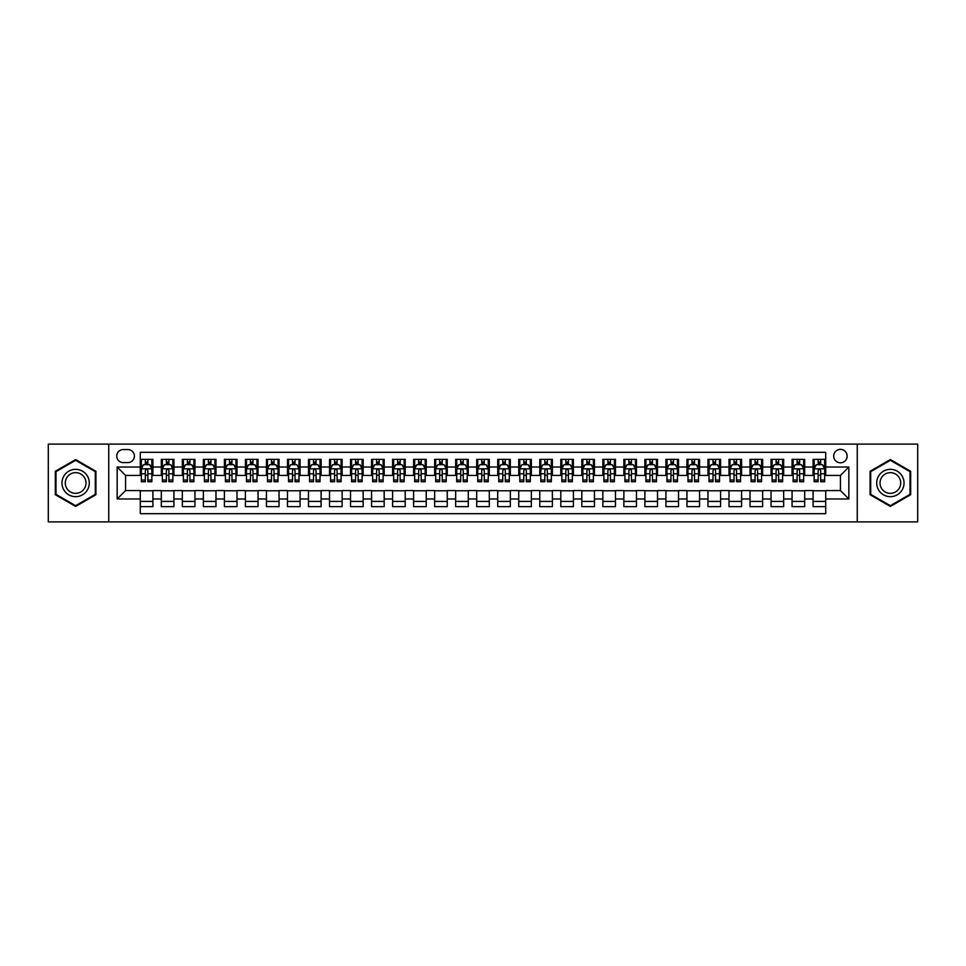 <?xml version="1.0" encoding="UTF-8"?>
<svg xmlns="http://www.w3.org/2000/svg" width="966" height="966" viewBox="0 0 966 966"><rect width="100%" height="100%" fill="white"/><g stroke="black" fill="none" stroke-linecap="round" stroke-linejoin="round"><path stroke-width="1.45" d="M840.432 449.359A6.726 6.726 0 0 0 833.706 456.085A6.726 6.726 0 0 0 840.432 462.811A6.726 6.726 0 0 0 847.158 456.085A6.726 6.726 0 0 0 840.432 449.359M857.253 521.894L917.7 521.894L917.7 444.106L857.253 444.106L857.253 521.894L108.747 521.894L108.747 444.106L48.3 444.106L48.3 521.894L108.747 521.894M825.713 459.345L813.094 459.345L813.094 467.025L804.69 467.025L804.69 475.429L813.094 475.429L813.094 467.025M804.69 467.025L804.69 459.345L792.072 459.345L792.072 467.025L783.668 467.025L783.668 475.429L792.072 475.429L792.072 467.025M783.668 467.025L783.668 459.345L771.049 459.345L771.049 467.025L762.633 467.025L762.633 475.429L771.049 475.429L771.049 467.025M762.633 467.025L762.633 459.345L750.027 459.345L750.027 467.025L741.61 467.025L741.61 475.429L750.027 475.429L750.027 467.025M741.61 467.025L741.61 459.345L728.992 459.345L728.992 467.025L720.588 467.025L720.588 475.429L728.992 475.429L728.992 467.025M720.588 467.025L720.588 459.345L707.969 459.345L707.969 467.025L699.565 467.025L699.565 475.429L707.969 475.429L707.969 467.025M699.565 467.025L699.565 459.345L686.947 459.345L686.947 467.025L678.53 467.025L678.53 475.429L686.947 475.429L686.947 467.025M678.53 467.025L678.53 459.345L665.924 459.345L665.924 467.025L657.508 467.025L657.508 475.429L665.924 475.429L665.924 467.025M657.508 467.025L657.508 459.345L644.89 459.345L644.89 467.025L636.485 467.025L636.485 475.429L644.89 475.429L644.89 467.025M636.485 467.025L636.485 459.345L623.867 459.345L623.867 467.025L615.463 467.025L615.463 475.429L623.867 475.429L623.867 467.025M615.463 467.025L615.463 459.345L602.844 459.345L602.844 467.025L594.44 467.025L594.44 475.429L602.844 475.429L602.844 467.025M594.44 467.025L594.44 459.345L581.822 459.345L581.822 467.025L573.406 467.025L573.406 475.429L581.822 475.429L581.822 467.025M573.406 467.025L573.406 459.345L560.799 459.345L560.799 467.025L552.383 467.025L552.383 475.429L560.799 475.429L560.799 467.025M552.383 467.025L552.383 459.345L539.765 459.345L539.765 467.025L531.36 467.025L531.36 475.429L539.765 475.429L539.765 467.025M531.36 467.025L531.36 459.345L518.742 459.345L518.742 467.025L510.338 467.025L510.338 475.429L518.742 475.429L518.742 467.025M510.338 467.025L510.338 459.345L497.719 459.345L497.719 467.025L489.303 467.025L489.303 475.429L497.719 475.429L497.719 467.025M489.303 467.025L489.303 459.345L476.697 459.345L476.697 467.025L468.281 467.025L468.281 475.429L476.697 475.429L476.697 467.025M468.281 467.025L468.281 459.345L455.662 459.345L455.662 467.025L447.258 467.025L447.258 475.429L455.662 475.429L455.662 467.025M447.258 467.025L447.258 459.345L434.64 459.345L434.64 467.025L426.235 467.025L426.235 475.429L434.64 475.429L434.64 467.025M426.235 467.025L426.235 459.345L413.617 459.345L413.617 467.025L405.201 467.025L405.201 475.429L413.617 475.429L413.617 467.025M405.201 467.025L405.201 459.345L392.594 459.345L392.594 467.025L384.178 467.025L384.178 475.429L392.594 475.429L392.594 467.025M384.178 467.025L384.178 459.345L371.56 459.345L371.56 467.025L363.156 467.025L363.156 475.429L371.56 475.429L371.56 467.025M363.156 467.025L363.156 459.345L350.537 459.345L350.537 467.025L342.133 467.025L342.133 475.429L350.537 475.429L350.537 467.025M342.133 467.025L342.133 459.345L329.515 459.345L329.515 467.025L321.11 467.025L321.11 475.429L329.515 475.429L329.515 467.025M321.11 467.025L321.11 459.345L308.492 459.345L308.492 467.025L300.076 467.025L300.076 475.429L308.492 475.429L308.492 467.025M300.076 467.025L300.076 459.345L287.47 459.345L287.47 467.025L279.053 467.025L279.053 475.429L287.47 475.429L287.47 467.025M279.053 467.025L279.053 459.345L266.435 459.345L266.435 467.025L258.031 467.025L258.031 475.429L266.435 475.429L266.435 467.025M258.031 467.025L258.031 459.345L245.412 459.345L245.412 467.025L237.008 467.025L237.008 475.429L245.412 475.429L245.412 467.025M237.008 467.025L237.008 459.345L224.39 459.345L224.39 467.025L215.973 467.025L215.973 475.429L224.39 475.429L224.39 467.025M215.973 467.025L215.973 459.345L203.367 459.345L203.367 467.025L194.951 467.025L194.951 475.429L203.367 475.429L203.367 467.025M194.951 467.025L194.951 459.345L182.333 459.345L182.333 467.025L173.928 467.025L173.928 475.429L182.333 475.429L182.333 467.025M173.928 467.025L173.928 459.345L161.31 459.345L161.31 475.429L152.906 475.429L152.906 459.345L140.287 459.345M140.287 506.655L152.906 506.655L152.906 490.571L161.31 490.571L161.31 506.655L173.928 506.655L173.928 490.571L182.333 490.571L182.333 498.975L173.928 498.975M182.333 498.975L182.333 506.655L194.951 506.655L194.951 490.571L203.367 490.571L203.367 498.975L194.951 498.975M203.367 498.975L203.367 506.655L215.973 506.655L215.973 490.571L224.39 490.571L224.39 498.975L215.973 498.975M224.39 498.975L224.39 506.655L237.008 506.655L237.008 490.571L245.412 490.571L245.412 498.975L237.008 498.975M245.412 498.975L245.412 506.655L258.031 506.655L258.031 490.571L266.435 490.571L266.435 498.975L258.031 498.975M266.435 498.975L266.435 506.655L279.053 506.655L279.053 490.571L287.47 490.571L287.47 498.975L279.053 498.975M287.47 498.975L287.47 506.655L300.076 506.655L300.076 490.571L308.492 490.571L308.492 498.975L300.076 498.975M308.492 498.975L308.492 506.655L321.11 506.655L321.11 490.571L329.515 490.571L329.515 498.975L321.11 498.975M329.515 498.975L329.515 506.655L342.133 506.655L342.133 490.571L350.537 490.571L350.537 498.975L342.133 498.975M350.537 498.975L350.537 506.655L363.156 506.655L363.156 490.571L371.56 490.571L371.56 498.975L363.156 498.975M371.56 498.975L371.56 506.655L384.178 506.655L384.178 490.571L392.594 490.571L392.594 498.975L384.178 498.975M392.594 498.975L392.594 506.655L405.201 506.655L405.201 490.571L413.617 490.571L413.617 498.975L405.201 498.975M413.617 498.975L413.617 506.655L426.235 506.655L426.235 490.571L434.64 490.571L434.64 498.975L426.235 498.975M434.64 498.975L434.64 506.655L447.258 506.655L447.258 490.571L455.662 490.571L455.662 498.975L447.258 498.975M455.662 498.975L455.662 506.655L468.281 506.655L468.281 490.571L476.697 490.571L476.697 498.975L468.281 498.975M476.697 498.975L476.697 506.655L489.303 506.655L489.303 490.571L497.719 490.571L497.719 498.975L489.303 498.975M497.719 498.975L497.719 506.655L510.338 506.655L510.338 490.571L518.742 490.571L518.742 498.975L510.338 498.975M518.742 498.975L518.742 506.655L531.36 506.655L531.36 490.571L539.765 490.571L539.765 498.975L531.36 498.975M539.765 498.975L539.765 506.655L552.383 506.655L552.383 490.571L560.799 490.571L560.799 498.975L552.383 498.975M560.799 498.975L560.799 506.655L573.406 506.655L573.406 490.571L581.822 490.571L581.822 498.975L573.406 498.975M581.822 498.975L581.822 506.655L594.44 506.655L594.44 490.571L602.844 490.571L602.844 498.975L594.44 498.975M602.844 498.975L602.844 506.655L615.463 506.655L615.463 490.571L623.867 490.571L623.867 498.975L615.463 498.975M623.867 498.975L623.867 506.655L636.485 506.655L636.485 490.571L644.89 490.571L644.89 498.975L636.485 498.975M644.89 498.975L644.89 506.655L657.508 506.655L657.508 490.571L665.924 490.571L665.924 498.975L657.508 498.975M665.924 498.975L665.924 506.655L678.53 506.655L678.53 490.571L686.947 490.571L686.947 498.975L678.53 498.975M686.947 498.975L686.947 506.655L699.565 506.655L699.565 490.571L707.969 490.571L707.969 498.975L699.565 498.975M707.969 498.975L707.969 506.655L720.588 506.655L720.588 490.571L728.992 490.571L728.992 498.975L720.588 498.975M728.992 498.975L728.992 506.655L741.61 506.655L741.61 490.571L750.027 490.571L750.027 498.975L741.61 498.975M750.027 498.975L750.027 506.655L762.633 506.655L762.633 490.571L771.049 490.571L771.049 498.975L762.633 498.975M771.049 498.975L771.049 506.655L783.668 506.655L783.668 490.571L792.072 490.571L792.072 498.975L783.668 498.975M792.072 498.975L792.072 506.655L804.69 506.655L804.69 490.571L813.094 490.571L813.094 498.975L804.69 498.975M123.25 462.605L127.886 462.605A6.521 6.521 0 0 0 134.395 456.085A6.521 6.521 0 0 0 127.886 449.564L123.25 449.564A6.521 6.521 0 0 0 116.741 456.085A6.521 6.521 0 0 0 123.25 462.605M857.253 444.106L108.747 444.106M825.713 467.025L825.713 452.305L140.287 452.305L140.287 475.429L125.568 475.429L125.568 490.571L140.287 490.571L140.287 513.695L825.713 513.695L825.713 490.571L840.432 490.571L840.432 475.429L825.713 475.429L825.713 467.025L848.836 467.025L848.836 498.975L825.713 498.975M140.287 498.975L117.164 498.975L117.164 467.025L140.287 467.025M813.094 498.975L813.094 506.655L825.713 506.655M140.287 464.598L141.338 464.598M145.335 464.598L147.858 464.598M151.855 464.598L152.906 464.598M140.287 475.224L141.338 475.224M145.335 475.224L147.858 475.224M151.855 475.224L152.906 475.224M140.287 490.776L152.906 490.776M140.287 501.402L152.906 501.402M161.31 475.224L162.36 475.224M166.357 475.224L168.881 475.224M172.878 475.224L173.928 475.224M161.31 464.598L162.36 464.598M166.357 464.598L168.881 464.598M172.878 464.598L173.928 464.598M161.31 490.776L173.928 490.776M161.31 501.402L173.928 501.402M182.333 490.776L194.951 490.776M182.333 501.402L194.951 501.402M182.333 464.598L183.383 464.598M187.38 464.598L189.904 464.598M193.9 464.598L194.951 464.598M182.333 475.224L183.383 475.224M187.38 475.224L189.904 475.224M193.9 475.224L194.951 475.224M203.367 490.776L215.973 490.776M203.367 501.402L215.973 501.402M203.367 464.598L204.418 464.598M208.402 464.598L210.926 464.598M214.923 464.598L215.973 464.598M203.367 475.224L204.418 475.224M208.402 475.224L210.926 475.224M214.923 475.224L215.973 475.224M224.39 490.776L237.008 490.776M224.39 501.402L237.008 501.402M224.39 464.598L225.44 464.598M229.437 464.598L231.961 464.598M235.958 464.598L237.008 464.598M224.39 475.224L225.44 475.224M229.437 475.224L231.961 475.224M235.958 475.224L237.008 475.224M245.412 490.776L258.031 490.776M245.412 501.402L258.031 501.402M245.412 464.598L246.463 464.598M250.46 464.598L252.983 464.598M256.98 464.598L258.031 464.598M245.412 475.224L246.463 475.224M250.46 475.224L252.983 475.224M256.98 475.224L258.031 475.224M266.435 490.776L279.053 490.776M266.435 501.402L279.053 501.402M266.435 464.598L267.485 464.598M271.482 464.598L274.006 464.598M278.003 464.598L279.053 464.598M266.435 475.224L267.485 475.224M271.482 475.224L274.006 475.224M278.003 475.224L279.053 475.224M287.47 490.776L300.076 490.776M287.47 501.402L300.076 501.402M287.47 464.598L288.52 464.598M292.505 464.598L295.028 464.598M299.025 464.598L300.076 464.598M287.47 475.224L288.52 475.224M292.505 475.224L295.028 475.224M299.025 475.224L300.076 475.224M308.492 490.776L321.11 490.776M308.492 501.402L321.11 501.402M308.492 464.598L309.543 464.598M313.539 464.598L316.063 464.598M320.048 464.598L321.11 464.598M308.492 475.224L309.543 475.224M313.539 475.224L316.063 475.224M320.048 475.224L321.11 475.224M329.515 490.776L342.133 490.776M329.515 501.402L342.133 501.402M329.515 464.598L330.565 464.598M334.562 464.598L337.086 464.598M341.083 464.598L342.133 464.598M329.515 475.224L330.565 475.224M334.562 475.224L337.086 475.224M341.083 475.224L342.133 475.224M350.537 490.776L363.156 490.776M350.537 501.402L363.156 501.402M350.537 464.598L351.588 464.598M355.585 464.598L358.108 464.598M362.105 464.598L363.156 464.598M350.537 475.224L351.588 475.224M355.585 475.224L358.108 475.224M362.105 475.224L363.156 475.224M371.56 490.776L384.178 490.776M371.56 501.402L384.178 501.402M371.56 464.598L372.622 464.598M376.607 464.598L379.131 464.598M383.128 464.598L384.178 464.598M371.56 475.224L372.622 475.224M376.607 475.224L379.131 475.224M383.128 475.224L384.178 475.224M392.594 490.776L405.201 490.776M392.594 501.402L405.201 501.402M392.594 464.598L393.645 464.598M397.642 464.598L400.165 464.598M404.15 464.598L405.201 464.598M392.594 475.224L393.645 475.224M397.642 475.224L400.165 475.224M404.15 475.224L405.201 475.224M413.617 490.776L426.235 490.776M413.617 501.402L426.235 501.402M413.617 464.598L414.668 464.598M418.664 464.598L421.188 464.598M425.185 464.598L426.235 464.598M413.617 475.224L414.668 475.224M418.664 475.224L421.188 475.224M425.185 475.224L426.235 475.224M434.64 490.776L447.258 490.776M434.64 501.402L447.258 501.402M434.64 464.598L435.69 464.598M439.687 464.598L442.211 464.598M446.207 464.598L447.258 464.598M434.64 475.224L435.69 475.224M439.687 475.224L442.211 475.224M446.207 475.224L447.258 475.224M455.662 490.776L468.281 490.776M455.662 501.402L468.281 501.402M455.662 464.598L456.713 464.598M460.71 464.598L463.233 464.598M467.23 464.598L468.281 464.598M455.662 475.224L456.713 475.224M460.71 475.224L463.233 475.224M467.23 475.224L468.281 475.224M476.697 490.776L489.303 490.776M476.697 501.402L489.303 501.402M476.697 464.598L477.747 464.598M481.744 464.598L484.256 464.598M488.253 464.598L489.303 464.598M476.697 475.224L477.747 475.224M481.744 475.224L484.256 475.224M488.253 475.224L489.303 475.224M497.719 490.776L510.338 490.776M497.719 501.402L510.338 501.402M497.719 464.598L498.77 464.598M502.767 464.598L505.29 464.598M509.287 464.598L510.338 464.598M497.719 475.224L498.77 475.224M502.767 475.224L505.29 475.224M509.287 475.224L510.338 475.224M518.742 490.776L531.36 490.776M518.742 501.402L531.36 501.402M518.742 464.598L519.793 464.598M523.789 464.598L526.313 464.598M530.31 464.598L531.36 464.598M518.742 475.224L519.793 475.224M523.789 475.224L526.313 475.224M530.31 475.224L531.36 475.224M539.765 490.776L552.383 490.776M539.765 501.402L552.383 501.402M539.765 464.598L540.815 464.598M544.812 464.598L547.336 464.598M551.332 464.598L552.383 464.598M539.765 475.224L540.815 475.224M544.812 475.224L547.336 475.224M551.332 475.224L552.383 475.224M560.799 490.776L573.406 490.776M560.799 501.402L573.406 501.402M560.799 464.598L561.85 464.598M565.835 464.598L568.358 464.598M572.355 464.598L573.406 464.598M560.799 475.224L561.85 475.224M565.835 475.224L568.358 475.224M572.355 475.224L573.406 475.224M581.822 490.776L594.44 490.776M581.822 501.402L594.44 501.402M581.822 464.598L582.872 464.598M586.869 464.598L589.393 464.598M593.378 464.598L594.44 464.598M581.822 475.224L582.872 475.224M586.869 475.224L589.393 475.224M593.378 475.224L594.44 475.224M602.844 490.776L615.463 490.776M602.844 501.402L615.463 501.402M602.844 464.598L603.895 464.598M607.892 464.598L610.415 464.598M614.412 464.598L615.463 464.598M602.844 475.224L603.895 475.224M607.892 475.224L610.415 475.224M614.412 475.224L615.463 475.224M623.867 490.776L636.485 490.776M623.867 501.402L636.485 501.402M623.867 464.598L624.917 464.598M628.914 464.598L631.438 464.598M635.435 464.598L636.485 464.598M623.867 475.224L624.917 475.224M628.914 475.224L631.438 475.224M635.435 475.224L636.485 475.224M644.89 490.776L657.508 490.776M644.89 501.402L657.508 501.402M644.89 464.598L645.952 464.598M649.937 464.598L652.461 464.598M656.457 464.598L657.508 464.598M644.89 475.224L645.952 475.224M649.937 475.224L652.461 475.224M656.457 475.224L657.508 475.224M665.924 490.776L678.53 490.776M665.924 501.402L678.53 501.402M665.924 464.598L666.975 464.598M670.972 464.598L673.495 464.598M677.48 464.598L678.53 464.598M665.924 475.224L666.975 475.224M670.972 475.224L673.495 475.224M677.48 475.224L678.53 475.224M686.947 490.776L699.565 490.776M686.947 501.402L699.565 501.402M686.947 464.598L687.997 464.598M691.994 464.598L694.518 464.598M698.515 464.598L699.565 464.598M686.947 475.224L687.997 475.224M691.994 475.224L694.518 475.224M698.515 475.224L699.565 475.224M707.969 490.776L720.588 490.776M707.969 501.402L720.588 501.402M707.969 464.598L709.02 464.598M713.017 464.598L715.54 464.598M719.537 464.598L720.588 464.598M707.969 475.224L709.02 475.224M713.017 475.224L715.54 475.224M719.537 475.224L720.588 475.224M728.992 490.776L741.61 490.776M728.992 501.402L741.61 501.402M728.992 464.598L730.042 464.598M734.039 464.598L736.563 464.598M740.56 464.598L741.61 464.598M728.992 475.224L730.042 475.224M734.039 475.224L736.563 475.224M740.56 475.224L741.61 475.224M750.027 490.776L762.633 490.776M750.027 501.402L762.633 501.402M750.027 464.598L751.077 464.598M755.074 464.598L757.598 464.598M761.582 464.598L762.633 464.598M750.027 475.224L751.077 475.224M755.074 475.224L757.598 475.224M761.582 475.224L762.633 475.224M771.049 490.776L783.668 490.776M771.049 501.402L783.668 501.402M771.049 464.598L772.1 464.598M776.096 464.598L778.62 464.598M782.617 464.598L783.668 464.598M771.049 475.224L772.1 475.224M776.096 475.224L778.62 475.224M782.617 475.224L783.668 475.224M792.072 490.776L804.69 490.776M792.072 501.402L804.69 501.402M792.072 464.598L793.122 464.598M797.119 464.598L799.643 464.598M803.64 464.598L804.69 464.598M792.072 475.224L793.122 475.224M797.119 475.224L799.643 475.224M803.64 475.224L804.69 475.224M813.094 490.776L825.713 490.776M813.094 501.402L825.713 501.402M813.094 464.598L814.145 464.598M818.142 464.598L820.665 464.598M824.662 464.598L825.713 464.598M813.094 475.224L814.145 475.224M818.142 475.224L820.665 475.224M824.662 475.224L825.713 475.224M125.568 475.429L117.164 467.025M125.568 490.571L117.164 498.975M848.836 467.025L840.432 475.429M848.836 498.975L840.432 490.571M75.638 506.425L95.924 494.713L95.924 471.287L75.638 459.575L55.34 471.287L55.34 494.713L75.638 506.425M910.66 471.287L890.362 459.575L870.076 471.287L870.076 494.713L890.362 506.425L910.66 494.713L910.66 471.287M147.858 462.074L145.335 462.074M151.855 480.03L147.858 480.03L147.858 481.744L151.855 481.744L151.855 468.908L149.742 464.706L143.439 464.706L141.338 468.908L141.338 481.744L145.335 481.744L145.335 480.03L141.338 480.03M141.338 468.908L141.338 459.345M151.855 468.908L151.855 459.345M145.335 464.706L145.335 459.345M147.858 459.345L147.858 464.706M147.858 480.03L147.858 470.49C147.013 468.872 146.18 468.872 145.335 470.49L145.335 480.03M75.638 469.331A13.669 13.669 0 0 0 61.969 483A13.669 13.669 0 0 0 75.638 496.669A13.669 13.669 0 0 0 89.295 483A13.669 13.669 0 0 0 75.638 469.331M75.638 472.652A10.348 10.348 0 0 0 65.29 483A10.348 10.348 0 0 0 75.638 493.348A10.348 10.348 0 0 0 85.986 483A10.348 10.348 0 0 0 75.638 472.652M95.296 494.35L75.638 505.701L55.98 494.35L55.98 471.65L75.638 460.299L95.296 471.65L95.296 494.35M878.529 476.166A13.669 13.669 0 0 0 883.528 494.834A13.669 13.669 0 0 0 902.208 489.834A13.669 13.669 0 0 0 897.197 471.166A13.669 13.669 0 0 0 878.529 476.166M881.403 477.832A10.348 10.348 0 0 0 885.194 491.96A10.348 10.348 0 0 0 899.322 488.168A10.348 10.348 0 0 0 895.542 474.04A10.348 10.348 0 0 0 881.403 477.832M910.02 471.65L910.02 494.35L890.362 505.701L870.704 494.35L870.704 471.65L890.362 460.299L910.02 471.65M168.881 462.074L166.357 462.074M172.878 480.03L168.881 480.03L168.881 481.744L172.878 481.744L172.878 468.908L170.777 464.706L164.462 464.706L162.36 468.908L162.36 481.744L166.357 481.744L166.357 480.03L162.36 480.03M162.36 468.908L162.36 459.345M172.878 468.908L172.878 459.345M166.357 464.706L166.357 459.345M168.881 459.345L168.881 464.706M168.881 480.03L168.881 470.49C168.036 468.872 167.203 468.872 166.357 470.49L166.357 480.03M189.904 462.074L187.38 462.074M193.9 480.03L189.904 480.03L189.904 481.744L193.9 481.744L193.9 468.908L191.799 464.706L185.496 464.706L183.383 468.908L183.383 481.744L187.38 481.744L187.38 480.03L183.383 480.03M183.383 468.908L183.383 459.345M193.9 468.908L193.9 459.345M187.38 464.706L187.38 459.345M189.904 459.345L189.904 464.706M189.904 480.03L189.904 470.49C189.07 468.872 188.225 468.872 187.38 470.49L187.38 480.03M210.926 462.074L208.402 462.074M214.923 480.03L210.926 480.03L210.926 481.744L214.923 481.744L214.923 468.908L212.822 464.706L206.519 464.706L204.418 468.908L204.418 481.744L208.402 481.744L208.402 480.03L204.418 480.03M204.418 468.908L204.418 459.345M214.923 468.908L214.923 459.345M208.402 464.706L208.402 459.345M210.926 459.345L210.926 464.706M210.926 480.03L210.926 470.49C210.093 468.872 209.248 468.872 208.402 470.49L208.402 480.03M231.961 462.074L229.437 462.074M235.958 480.03L231.961 480.03L231.961 481.744L235.958 481.744L235.958 468.908L233.844 464.706L227.541 464.706L225.44 468.908L225.44 481.744L229.437 481.744L229.437 480.03L225.44 480.03M225.44 468.908L225.44 459.345M235.958 468.908L235.958 459.345M229.437 464.706L229.437 459.345M231.961 459.345L231.961 464.706M231.961 480.03L231.961 470.49C231.115 468.872 230.27 468.872 229.437 470.49L229.437 480.03M252.983 462.074L250.46 462.074M256.98 480.03L252.983 480.03L252.983 481.744L256.98 481.744L256.98 468.908L254.879 464.706L248.564 464.706L246.463 468.908L246.463 481.744L250.46 481.744L250.46 480.03L246.463 480.03M246.463 468.908L246.463 459.345M256.98 468.908L256.98 459.345M250.46 464.706L250.46 459.345M252.983 459.345L252.983 464.706M252.983 480.03L252.983 470.49C252.138 468.872 251.305 468.872 250.46 470.49L250.46 480.03M274.006 462.074L271.482 462.074M278.003 480.03L274.006 480.03L274.006 481.744L278.003 481.744L278.003 468.908L275.902 464.706L269.586 464.706L267.485 468.908L267.485 481.744L271.482 481.744L271.482 480.03L267.485 480.03M267.485 468.908L267.485 459.345M278.003 468.908L278.003 459.345M271.482 464.706L271.482 459.345M274.006 459.345L274.006 464.706M274.006 480.03L274.006 470.49C273.173 468.872 272.327 468.872 271.482 470.49L271.482 480.03M295.028 462.074L292.505 462.074M299.025 480.03L295.028 480.03L295.028 481.744L299.025 481.744L299.025 468.908L296.924 464.706L290.621 464.706L288.52 468.908L288.52 481.744L292.505 481.744L292.505 480.03L288.52 480.03M288.52 468.908L288.52 459.345M299.025 468.908L299.025 459.345M292.505 464.706L292.505 459.345M295.028 459.345L295.028 464.706M295.028 480.03L295.028 470.49C294.195 468.872 293.35 468.872 292.505 470.49L292.505 480.03M316.063 462.074L313.539 462.074M320.048 480.03L316.063 480.03L316.063 481.744L320.048 481.744L320.048 468.908L317.947 464.706L311.644 464.706L309.543 468.908L309.543 481.744L313.539 481.744L313.539 480.03L309.543 480.03M309.543 468.908L309.543 459.345M320.048 468.908L320.048 459.345M313.539 464.706L313.539 459.345M316.063 459.345L316.063 464.706M316.063 480.03L316.063 470.49C315.218 468.872 314.373 468.872 313.539 470.49L313.539 480.03M337.086 462.074L334.562 462.074M341.083 480.03L337.086 480.03L337.086 481.744L341.083 481.744L341.083 468.908L338.981 464.706L332.666 464.706L330.565 468.908L330.565 481.744L334.562 481.744L334.562 480.03L330.565 480.03M330.565 468.908L330.565 459.345M341.083 468.908L341.083 459.345M334.562 464.706L334.562 459.345M337.086 459.345L337.086 464.706M337.086 480.03L337.086 470.49C336.24 468.872 335.407 468.872 334.562 470.49L334.562 480.03M358.108 462.074L355.585 462.074M362.105 480.03L358.108 480.03L358.108 481.744L362.105 481.744L362.105 468.908L360.004 464.706L353.689 464.706L351.588 468.908L351.588 481.744L355.585 481.744L355.585 480.03L351.588 480.03M351.588 468.908L351.588 459.345M362.105 468.908L362.105 459.345M355.585 464.706L355.585 459.345M358.108 459.345L358.108 464.706M358.108 480.03L358.108 470.49C357.275 468.872 356.43 468.872 355.585 470.49L355.585 480.03M379.131 462.074L376.607 462.074M383.128 480.03L379.131 480.03L379.131 481.744L383.128 481.744L383.128 468.908L381.027 464.706L374.723 464.706L372.622 468.908L372.622 481.744L376.607 481.744L376.607 480.03L372.622 480.03M372.622 468.908L372.622 459.345M383.128 468.908L383.128 459.345M376.607 464.706L376.607 459.345M379.131 459.345L379.131 464.706M379.131 480.03L379.131 470.49C378.298 468.872 377.452 468.872 376.607 470.49L376.607 480.03M400.165 462.074L397.642 462.074M404.15 480.03L400.165 480.03L400.165 481.744L404.15 481.744L404.15 468.908L402.049 464.706L395.746 464.706L393.645 468.908L393.645 481.744L397.642 481.744L397.642 480.03L393.645 480.03M393.645 468.908L393.645 459.345M404.15 468.908L404.15 459.345M397.642 464.706L397.642 459.345M400.165 459.345L400.165 464.706M400.165 480.03L400.165 470.49C399.32 468.872 398.475 468.872 397.642 470.49L397.642 480.03M421.188 462.074L418.664 462.074M425.185 480.03L421.188 480.03L421.188 481.744L425.185 481.744L425.185 468.908L423.072 464.706L416.769 464.706L414.668 468.908L414.668 481.744L418.664 481.744L418.664 480.03L414.668 480.03M414.668 468.908L414.668 459.345M425.185 468.908L425.185 459.345M418.664 464.706L418.664 459.345M421.188 459.345L421.188 464.706M421.188 480.03L421.188 470.49C420.343 468.872 419.51 468.872 418.664 470.49L418.664 480.03M442.211 462.074L439.687 462.074M446.207 480.03L442.211 480.03L442.211 481.744L446.207 481.744L446.207 468.908L444.106 464.706L437.791 464.706L435.69 468.908L435.69 481.744L439.687 481.744L439.687 480.03L435.69 480.03M435.69 468.908L435.69 459.345M446.207 468.908L446.207 459.345M439.687 464.706L439.687 459.345M442.211 459.345L442.211 464.706M442.211 480.03L442.211 470.49C441.365 468.872 440.532 468.872 439.687 470.49L439.687 480.03M463.233 462.074L460.71 462.074M467.23 480.03L463.233 480.03L463.233 481.744L467.23 481.744L467.23 468.908L465.129 464.706L458.826 464.706L456.713 468.908L456.713 481.744L460.71 481.744L460.71 480.03L456.713 480.03M456.713 468.908L456.713 459.345M467.23 468.908L467.23 459.345M460.71 464.706L460.71 459.345M463.233 459.345L463.233 464.706M463.233 480.03L463.233 470.49C462.4 468.872 461.555 468.872 460.71 470.49L460.71 480.03M484.256 462.074L481.744 462.074M488.253 480.03L484.256 480.03L484.256 481.744L488.253 481.744L488.253 468.908L486.152 464.706L479.848 464.706L477.747 468.908L477.747 481.744L481.744 481.744L481.744 480.03L477.747 480.03M477.747 468.908L477.747 459.345M488.253 468.908L488.253 459.345M481.744 464.706L481.744 459.345M484.256 459.345L484.256 464.706M484.256 480.03L484.256 470.49C483.423 468.872 482.577 468.872 481.744 470.49L481.744 480.03M505.29 462.074L502.767 462.074M509.287 480.03L505.29 480.03L505.29 481.744L509.287 481.744L509.287 468.908L507.174 464.706L500.871 464.706L498.77 468.908L498.77 481.744L502.767 481.744L502.767 480.03L498.77 480.03M498.77 468.908L498.77 459.345M509.287 468.908L509.287 459.345M502.767 464.706L502.767 459.345M505.29 459.345L505.29 464.706M505.29 480.03L505.29 470.49C504.445 468.872 503.612 468.872 502.767 470.49L502.767 480.03M526.313 462.074L523.789 462.074M530.31 480.03L526.313 480.03L526.313 481.744L530.31 481.744L530.31 468.908L528.209 464.706L521.894 464.706L519.793 468.908L519.793 481.744L523.789 481.744L523.789 480.03L519.793 480.03M519.793 468.908L519.793 459.345M530.31 468.908L530.31 459.345M523.789 464.706L523.789 459.345M526.313 459.345L526.313 464.706M526.313 480.03L526.313 470.49C525.468 468.872 524.635 468.872 523.789 470.49L523.789 480.03M547.336 462.074L544.812 462.074M551.332 480.03L547.336 480.03L547.336 481.744L551.332 481.744L551.332 468.908L549.231 464.706L542.928 464.706L540.815 468.908L540.815 481.744L544.812 481.744L544.812 480.03L540.815 480.03M540.815 468.908L540.815 459.345M551.332 468.908L551.332 459.345M544.812 464.706L544.812 459.345M547.336 459.345L547.336 464.706M547.336 480.03L547.336 470.49C546.502 468.872 545.657 468.872 544.812 470.49L544.812 480.03M568.358 462.074L565.835 462.074M572.355 480.03L568.358 480.03L568.358 481.744L572.355 481.744L572.355 468.908L570.254 464.706L563.951 464.706L561.85 468.908L561.85 481.744L565.835 481.744L565.835 480.03L561.85 480.03M561.85 468.908L561.85 459.345M572.355 468.908L572.355 459.345M565.835 464.706L565.835 459.345M568.358 459.345L568.358 464.706M568.358 480.03L568.358 470.49C567.525 468.872 566.68 468.872 565.835 470.49L565.835 480.03M589.393 462.074L586.869 462.074M593.378 480.03L589.393 480.03L589.393 481.744L593.378 481.744L593.378 468.908L591.277 464.706L584.973 464.706L582.872 468.908L582.872 481.744L586.869 481.744L586.869 480.03L582.872 480.03M582.872 468.908L582.872 459.345M593.378 468.908L593.378 459.345M586.869 464.706L586.869 459.345M589.393 459.345L589.393 464.706M589.393 480.03L589.393 470.49C588.548 468.872 587.702 468.872 586.869 470.49L586.869 480.03M610.415 462.074L607.892 462.074M614.412 480.03L610.415 480.03L610.415 481.744L614.412 481.744L614.412 468.908L612.311 464.706L605.996 464.706L603.895 468.908L603.895 481.744L607.892 481.744L607.892 480.03L603.895 480.03M603.895 468.908L603.895 459.345M614.412 468.908L614.412 459.345M607.892 464.706L607.892 459.345M610.415 459.345L610.415 464.706M610.415 480.03L610.415 470.49C609.57 468.872 608.737 468.872 607.892 470.49L607.892 480.03M631.438 462.074L628.914 462.074M635.435 480.03L631.438 480.03L631.438 481.744L635.435 481.744L635.435 468.908L633.334 464.706L627.019 464.706L624.917 468.908L624.917 481.744L628.914 481.744L628.914 480.03L624.917 480.03M624.917 468.908L624.917 459.345M635.435 468.908L635.435 459.345M628.914 464.706L628.914 459.345M631.438 459.345L631.438 464.706M631.438 480.03L631.438 470.49C630.605 468.872 629.76 468.872 628.914 470.49L628.914 480.03M652.461 462.074L649.937 462.074M656.457 480.03L652.461 480.03L652.461 481.744L656.457 481.744L656.457 468.908L654.356 464.706L648.053 464.706L645.952 468.908L645.952 481.744L649.937 481.744L649.937 480.03L645.952 480.03M645.952 468.908L645.952 459.345M656.457 468.908L656.457 459.345M649.937 464.706L649.937 459.345M652.461 459.345L652.461 464.706M652.461 480.03L652.461 470.49C651.627 468.872 650.782 468.872 649.937 470.49L649.937 480.03M673.495 462.074L670.972 462.074M677.48 480.03L673.495 480.03L673.495 481.744L677.48 481.744L677.48 468.908L675.379 464.706L669.076 464.706L666.975 468.908L666.975 481.744L670.972 481.744L670.972 480.03L666.975 480.03M666.975 468.908L666.975 459.345M677.48 468.908L677.48 459.345M670.972 464.706L670.972 459.345M673.495 459.345L673.495 464.706M673.495 480.03L673.495 470.49C672.65 468.872 671.805 468.872 670.972 470.49L670.972 480.03M694.518 462.074L691.994 462.074M698.515 480.03L694.518 480.03L694.518 481.744L698.515 481.744L698.515 468.908L696.414 464.706L690.098 464.706L687.997 468.908L687.997 481.744L691.994 481.744L691.994 480.03L687.997 480.03M687.997 468.908L687.997 459.345M698.515 468.908L698.515 459.345M691.994 464.706L691.994 459.345M694.518 459.345L694.518 464.706M694.518 480.03L694.518 470.49C693.673 468.872 692.839 468.872 691.994 470.49L691.994 480.03M715.54 462.074L713.017 462.074M719.537 480.03L715.54 480.03L715.54 481.744L719.537 481.744L719.537 468.908L717.436 464.706L711.121 464.706L709.02 468.908L709.02 481.744L713.017 481.744L713.017 480.03L709.02 480.03M709.02 468.908L709.02 459.345M719.537 468.908L719.537 459.345M713.017 464.706L713.017 459.345M715.54 459.345L715.54 464.706M715.54 480.03L715.54 470.49C714.695 468.872 713.862 468.872 713.017 470.49L713.017 480.03M736.563 462.074L734.039 462.074M740.56 480.03L736.563 480.03L736.563 481.744L740.56 481.744L740.56 468.908L738.459 464.706L732.156 464.706L730.042 468.908L730.042 481.744L734.039 481.744L734.039 480.03L730.042 480.03M730.042 468.908L730.042 459.345M740.56 468.908L740.56 459.345M734.039 464.706L734.039 459.345M736.563 459.345L736.563 464.706M736.563 480.03L736.563 470.49C735.73 468.872 734.885 468.872 734.039 470.49L734.039 480.03M757.598 462.074L755.074 462.074M761.582 480.03L757.598 480.03L757.598 481.744L761.582 481.744L761.582 468.908L759.481 464.706L753.178 464.706L751.077 468.908L751.077 481.744L755.074 481.744L755.074 480.03L751.077 480.03M751.077 468.908L751.077 459.345M761.582 468.908L761.582 459.345M755.074 464.706L755.074 459.345M757.598 459.345L757.598 464.706M757.598 480.03L757.598 470.49C756.752 468.872 755.907 468.872 755.074 470.49L755.074 480.03M778.62 462.074L776.096 462.074M782.617 480.03L778.62 480.03L778.62 481.744L782.617 481.744L782.617 468.908L780.504 464.706L774.201 464.706L772.1 468.908L772.1 481.744L776.096 481.744L776.096 480.03L772.1 480.03M772.1 468.908L772.1 459.345M782.617 468.908L782.617 459.345M776.096 464.706L776.096 459.345M778.62 459.345L778.62 464.706M778.62 480.03L778.62 470.49C777.775 468.872 776.942 468.872 776.096 470.49L776.096 480.03M799.643 462.074L797.119 462.074M803.64 480.03L799.643 480.03L799.643 481.744L803.64 481.744L803.64 468.908L801.538 464.706L795.223 464.706L793.122 468.908L793.122 481.744L797.119 481.744L797.119 480.03L793.122 480.03M793.122 468.908L793.122 459.345M803.64 468.908L803.64 459.345M797.119 464.706L797.119 459.345M799.643 459.345L799.643 464.706M799.643 480.03L799.643 470.49C798.797 468.872 797.964 468.872 797.119 470.49L797.119 480.03M820.665 462.074L818.142 462.074M824.662 480.03L820.665 480.03L820.665 481.744L824.662 481.744L824.662 468.908L822.561 464.706L816.258 464.706L814.145 468.908L814.145 481.744L818.142 481.744L818.142 480.03L814.145 480.03M814.145 468.908L814.145 459.345M824.662 468.908L824.662 459.345M818.142 464.706L818.142 459.345M820.665 459.345L820.665 464.706M820.665 480.03L820.665 470.49C819.832 468.872 818.987 468.872 818.142 470.49L818.142 480.03M161.31 498.975L152.906 498.975M161.31 467.025L152.906 467.025M151.795 468.812L141.386 468.812M141.338 465.866L142.859 465.866M150.322 465.866L151.855 465.866M145.335 473.787L141.338 473.787M151.855 473.787L147.858 473.787M147.858 463.414L145.335 463.414M172.817 468.812L162.421 468.812M162.36 465.866L163.882 465.866M171.356 465.866L172.878 465.866M166.357 473.787L162.36 473.787M172.878 473.787L168.881 473.787M168.881 463.414L166.357 463.414M193.852 468.812L183.443 468.812M183.383 465.866L184.917 465.866M192.379 465.866L193.9 465.866M187.38 473.787L183.383 473.787M193.9 473.787L189.904 473.787M189.904 463.414L187.38 463.414M214.875 468.812L204.466 468.812M204.418 465.866L205.939 465.866M213.401 465.866L214.923 465.866M208.402 473.787L204.418 473.787M214.923 473.787L210.926 473.787M210.926 463.414L208.402 463.414M235.897 468.812L225.489 468.812M225.44 465.866L226.962 465.866M234.424 465.866L235.958 465.866M229.437 473.787L225.44 473.787M235.958 473.787L231.961 473.787M231.961 463.414L229.437 463.414M256.92 468.812L246.511 468.812M246.463 465.866L247.984 465.866M255.459 465.866L256.98 465.866M250.46 473.787L246.463 473.787M256.98 473.787L252.983 473.787M252.983 463.414L250.46 463.414M277.954 468.812L267.546 468.812M267.485 465.866L269.019 465.866M276.481 465.866L278.003 465.866M271.482 473.787L267.485 473.787M278.003 473.787L274.006 473.787M274.006 463.414L271.482 463.414M298.977 468.812L288.568 468.812M288.52 465.866L290.041 465.866M297.504 465.866L299.025 465.866M292.505 473.787L288.52 473.787M299.025 473.787L295.028 473.787M295.028 463.414L292.505 463.414M320 468.812L309.591 468.812M309.543 465.866L311.064 465.866M318.526 465.866L320.048 465.866M313.539 473.787L309.543 473.787M320.048 473.787L316.063 473.787M316.063 463.414L313.539 463.414M341.022 468.812L330.614 468.812M330.565 465.866L332.087 465.866M339.549 465.866L341.083 465.866M334.562 473.787L330.565 473.787M341.083 473.787L337.086 473.787M337.086 463.414L334.562 463.414M362.057 468.812L351.648 468.812M351.588 465.866L353.121 465.866M360.584 465.866L362.105 465.866M355.585 473.787L351.588 473.787M362.105 473.787L358.108 473.787M358.108 463.414L355.585 463.414M383.079 468.812L372.671 468.812M372.622 465.866L374.144 465.866M381.606 465.866L383.128 465.866M376.607 473.787L372.622 473.787M383.128 473.787L379.131 473.787M379.131 463.414L376.607 463.414M404.102 468.812L393.693 468.812M393.645 465.866L395.166 465.866M402.629 465.866L404.15 465.866M397.642 473.787L393.645 473.787M404.15 473.787L400.165 473.787M400.165 463.414L397.642 463.414M425.125 468.812L414.716 468.812M414.668 465.866L416.189 465.866M423.651 465.866L425.185 465.866M418.664 473.787L414.668 473.787M425.185 473.787L421.188 473.787M421.188 463.414L418.664 463.414M446.147 468.812L435.751 468.812M435.69 465.866L437.212 465.866M444.686 465.866L446.207 465.866M439.687 473.787L435.69 473.787M446.207 473.787L442.211 473.787M442.211 463.414L439.687 463.414M467.182 468.812L456.773 468.812M456.713 465.866L458.246 465.866M465.709 465.866L467.23 465.866M460.71 473.787L456.713 473.787M467.23 473.787L463.233 473.787M463.233 463.414L460.71 463.414M488.204 468.812L477.796 468.812M477.747 465.866L479.269 465.866M486.731 465.866L488.253 465.866M481.744 473.787L477.747 473.787M488.253 473.787L484.256 473.787M484.256 463.414L481.744 463.414M509.227 468.812L498.818 468.812M498.77 465.866L500.291 465.866M507.754 465.866L509.287 465.866M502.767 473.787L498.77 473.787M509.287 473.787L505.29 473.787M505.29 463.414L502.767 463.414M530.249 468.812L519.853 468.812M519.793 465.866L521.314 465.866M528.788 465.866L530.31 465.866M523.789 473.787L519.793 473.787M530.31 473.787L526.313 473.787M526.313 463.414L523.789 463.414M551.284 468.812L540.875 468.812M540.815 465.866L542.349 465.866M549.811 465.866L551.332 465.866M544.812 473.787L540.815 473.787M551.332 473.787L547.336 473.787M547.336 463.414L544.812 463.414M572.307 468.812L561.898 468.812M561.85 465.866L563.371 465.866M570.834 465.866L572.355 465.866M565.835 473.787L561.85 473.787M572.355 473.787L568.358 473.787M568.358 463.414L565.835 463.414M593.329 468.812L582.921 468.812M582.872 465.866L584.394 465.866M591.856 465.866L593.378 465.866M586.869 473.787L582.872 473.787M593.378 473.787L589.393 473.787M589.393 463.414L586.869 463.414M614.352 468.812L603.943 468.812M603.895 465.866L605.416 465.866M612.879 465.866L614.412 465.866M607.892 473.787L603.895 473.787M614.412 473.787L610.415 473.787M610.415 463.414L607.892 463.414M635.387 468.812L624.978 468.812M624.917 465.866L626.451 465.866M633.913 465.866L635.435 465.866M628.914 473.787L624.917 473.787M635.435 473.787L631.438 473.787M631.438 463.414L628.914 463.414M656.409 468.812L646 468.812M645.952 465.866L647.474 465.866M654.936 465.866L656.457 465.866M649.937 473.787L645.952 473.787M656.457 473.787L652.461 473.787M652.461 463.414L649.937 463.414M677.432 468.812L667.023 468.812M666.975 465.866L668.496 465.866M675.958 465.866L677.48 465.866M670.972 473.787L666.975 473.787M677.48 473.787L673.495 473.787M673.495 463.414L670.972 463.414M698.454 468.812L688.046 468.812M687.997 465.866L689.519 465.866M696.981 465.866L698.515 465.866M691.994 473.787L687.997 473.787M698.515 473.787L694.518 473.787M694.518 463.414L691.994 463.414M719.489 468.812L709.08 468.812M709.02 465.866L710.541 465.866M718.016 465.866L719.537 465.866M713.017 473.787L709.02 473.787M719.537 473.787L715.54 473.787M715.54 463.414L713.017 463.414M740.511 468.812L730.103 468.812M730.042 465.866L731.576 465.866M739.038 465.866L740.56 465.866M734.039 473.787L730.042 473.787M740.56 473.787L736.563 473.787M736.563 463.414L734.039 463.414M761.534 468.812L751.125 468.812M751.077 465.866L752.599 465.866M760.061 465.866L761.582 465.866M755.074 473.787L751.077 473.787M761.582 473.787L757.598 473.787M757.598 463.414L755.074 463.414M782.557 468.812L772.148 468.812M772.1 465.866L773.621 465.866M781.083 465.866L782.617 465.866M776.096 473.787L772.1 473.787M782.617 473.787L778.62 473.787M778.62 463.414L776.096 463.414M803.579 468.812L793.183 468.812M793.122 465.866L794.644 465.866M802.118 465.866L803.64 465.866M797.119 473.787L793.122 473.787M803.64 473.787L799.643 473.787M799.643 463.414L797.119 463.414M824.614 468.812L814.205 468.812M814.145 465.866L815.678 465.866M823.141 465.866L824.662 465.866M818.142 473.787L814.145 473.787M824.662 473.787L820.665 473.787M820.665 463.414L818.142 463.414"/></g></svg>
